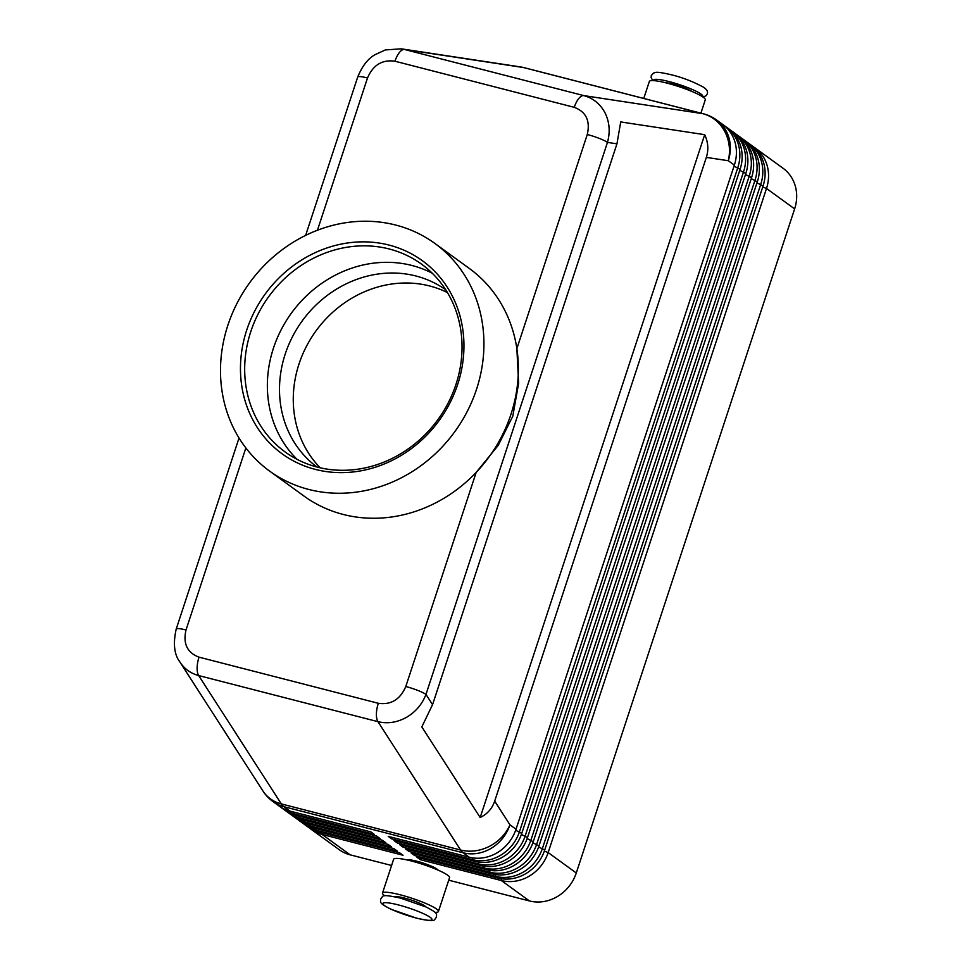 <?xml version="1.0" encoding="UTF-8"?>
<svg xmlns="http://www.w3.org/2000/svg" width="969" height="969" viewBox="0 0 969 969"><rect width="100%" height="100%" fill="white"/><g stroke="black" fill="none" stroke-linecap="round" stroke-linejoin="round"><path stroke-width="1.45" d="M317.02 467.034A109.521 98.681 126 0 1 285.237 354.012A109.521 98.681 126 0 1 415.895 275.983A109.521 98.681 126 0 1 445.728 289.804M179.12 660.713L180.028 662.227C184.498 668.973 190.711 673.407 198.669 675.563L377.958 721.675C387.527 723.964 397.011 722.535 406.386 717.387C415.64 711.961 422.169 704.293 425.972 694.41A16.352 2.374 -161.8 0 0 417.687 690.376A16.352 2.374 -161.8 0 0 405.781 686.524C400.173 699.521 391.016 705.105 378.31 703.288L199.033 657.164C187.199 652.682 182.862 643.622 186.012 629.983A16.352 2.374 -161.8 0 0 177.472 628.578A16.352 2.374 -161.8 0 0 176.213 629.051A16.352 2.374 -161.8 0 0 176.201 629.16M305.647 235.37L357.706 77.035A16.352 2.374 18.2 0 1 358.966 76.563A16.352 2.374 18.2 0 1 367.505 77.968C373.113 64.971 382.271 59.388 394.977 61.217A16.352 6.686 -75.6 0 1 399.458 52.435A16.352 6.686 -75.6 0 1 404.509 49.48L401.009 48.789M432.562 704.645L425.972 694.41L607.466 142.395C610.337 131.966 609.549 122.167 605.104 113.01C600.368 104.022 593.258 98.22 583.798 95.604L404.509 49.48L523.442 67.527A39.257 16.037 -75.6 0 1 524.096 67.66L703.373 113.785A39.257 16.037 104.4 0 0 702.719 113.652L583.798 95.604A16.352 6.686 104.4 0 0 578.747 98.547A16.352 6.686 104.4 0 0 574.254 107.329C586.088 111.81 590.424 120.871 587.275 134.509A16.352 2.374 18.2 0 1 599.181 138.361A16.352 2.374 18.2 0 1 607.466 142.395L616.95 143.836L620.717 121.937L704.693 134.679C708.194 142.249 708.739 149.82 706.34 157.39L494.687 801.121C492.143 808.63 487.298 814.093 480.176 817.521L421.818 726.895L432.562 704.645L616.95 143.836M309.426 827.974A39.257 35.368 -54 0 0 311.11 829.282A39.257 35.368 -54 0 0 322.047 834.418L403.019 855.239L399.567 852.744L318.607 831.911A39.257 35.368 126 0 1 307.67 826.775L305.368 825.116A39.257 35.368 -54 0 0 316.306 830.239L397.278 851.073L393.826 848.578L312.866 827.744A39.257 35.368 126 0 1 301.928 822.608L299.627 820.949A39.257 35.368 -54 0 0 310.564 826.072L391.537 846.906L388.097 844.399L307.125 823.577A39.257 35.368 126 0 1 296.187 818.442L293.898 816.77A39.257 35.368 -54 0 0 304.835 821.906L385.795 842.739L382.355 840.232L301.383 819.411A39.257 35.368 126 0 1 290.446 814.275L288.156 812.603A39.257 35.368 -54 0 0 299.094 817.739L380.054 838.573L376.614 836.065L295.654 815.244A39.257 35.368 126 0 1 284.716 810.108L282.415 808.437A39.257 35.368 -54 0 0 293.353 813.572L374.313 834.406L370.873 831.899L289.913 811.077A39.257 35.368 126 0 1 278.975 805.942L272.907 801.533A39.257 35.368 126 0 0 283.844 806.668A39.257 16.037 -75.6 0 1 282.512 805.469A39.257 16.037 -75.6 0 1 281.325 803.919L198.669 675.563A16.352 6.686 -75.6 0 1 197.131 667.823A16.352 6.686 -75.6 0 1 199.033 657.164M706.34 157.39L728.288 160.721A39.257 35.368 126 0 0 726.714 132.026A39.257 35.368 126 0 0 716.66 120.035L722.729 124.444A39.257 35.368 126 0 1 732.782 136.423A39.257 35.368 126 0 1 734.357 165.13L516.017 829.222A39.257 35.368 126 0 1 497.279 852.696A39.257 35.368 126 0 1 469.19 857.19L388.23 836.368L391.67 838.863L472.63 859.697A39.257 35.368 -54 0 0 500.719 855.203A39.257 35.368 -54 0 0 519.469 831.729L737.809 167.637A39.257 35.368 -54 0 0 736.222 138.93A39.257 35.368 -54 0 0 726.169 126.939L728.47 128.611A39.257 35.368 126 0 1 738.511 140.602A39.257 35.368 126 0 1 740.098 169.296L521.758 833.388A39.257 35.368 126 0 1 503.02 856.862A39.257 35.368 126 0 1 474.931 861.356L393.959 840.535L397.411 843.03L478.371 863.864A39.257 35.368 -54 0 0 506.46 859.37A39.257 35.368 -54 0 0 525.198 835.896L743.55 171.804A39.257 35.368 -54 0 0 741.963 143.097A39.257 35.368 -54 0 0 731.91 131.118L734.211 132.777A39.257 35.368 126 0 1 744.253 144.769A39.257 35.368 126 0 1 745.839 173.463L527.499 837.555A39.257 35.368 126 0 1 508.761 861.029A39.257 35.368 126 0 1 480.672 865.523L399.7 844.702L403.14 847.197L484.112 868.03A39.257 35.368 -54 0 0 512.201 863.536A39.257 35.368 -54 0 0 530.939 840.062L749.279 175.97A39.257 35.368 -54 0 0 747.693 147.264A39.257 35.368 -54 0 0 737.651 135.285L739.953 136.944A39.257 35.368 126 0 1 749.994 148.935A39.257 35.368 126 0 1 751.581 177.63L533.241 841.734A39.257 35.368 126 0 1 514.491 865.196A39.257 35.368 126 0 1 486.402 869.69L405.442 848.868L408.882 851.363L489.854 872.197A39.257 35.368 -54 0 0 517.943 867.703A39.257 35.368 -54 0 0 536.681 844.229L755.021 180.137A39.257 35.368 -54 0 0 753.434 151.43A39.257 35.368 -54 0 0 743.393 139.451L745.682 141.111A39.257 35.368 126 0 1 755.735 153.102A39.257 35.368 126 0 1 757.322 181.809L538.982 845.901A39.257 35.368 126 0 1 520.232 869.375A39.257 35.368 126 0 1 492.143 873.868L411.183 853.035L414.623 855.53L495.595 876.364A39.257 35.368 -54 0 0 523.684 871.87A39.257 35.368 -54 0 0 542.422 848.396L760.762 184.304A39.257 35.368 -54 0 0 759.175 155.597A39.257 35.368 -54 0 0 749.134 143.618L751.423 145.289A39.257 35.368 126 0 1 761.477 157.269A39.257 35.368 126 0 1 763.063 185.975L544.711 850.067A39.257 35.368 126 0 1 525.973 873.541A39.257 35.368 126 0 1 497.884 878.035L416.924 857.202L420.364 859.709L501.324 880.53A39.257 35.368 -54 0 0 529.413 876.037A39.257 35.368 -54 0 0 548.163 852.563L766.503 188.47A39.257 35.368 -54 0 0 764.916 159.776A39.257 35.368 -54 0 0 754.863 147.785A39.257 35.368 -54 0 0 753.107 146.585M501.264 878.713L501.324 880.53L529.449 900.952A39.257 35.368 -54 0 0 557.538 896.458A39.257 35.368 -54 0 0 576.276 872.984L548.163 852.563L544.36 851.085M762.724 186.993L766.503 188.47L794.628 208.892A39.257 35.368 -54 0 0 793.042 180.198A39.257 35.368 -54 0 0 782.988 168.206L754.863 147.785M664.904 82.595A16.352 2.374 18.2 0 1 672.401 83.988A16.352 2.374 18.2 0 1 692.084 91.534M700.914 113.143L705.299 99.807A29.445 4.288 -161.8 0 0 703.349 97.312A29.445 4.288 -161.8 0 0 672.728 84.703A29.445 4.288 -161.8 0 0 649.363 81.42L643.755 98.45M407.319 860.012A16.352 2.374 18.2 0 1 416.852 861.223A16.352 2.374 18.2 0 1 438.073 870.126M425.9 906.923A16.352 2.374 -161.8 0 0 424.919 906.003A16.352 2.374 -161.8 0 0 404.727 898.118A16.352 2.374 -161.8 0 0 395.291 896.858M382.501 893.091L393.62 859.273A29.445 4.288 18.2 0 1 416.985 862.543A29.445 4.288 18.2 0 1 447.605 875.164A29.445 4.288 18.2 0 1 449.555 877.66L438.436 911.478A29.445 4.288 -161.8 0 0 436.486 908.983A29.445 4.288 -161.8 0 0 405.866 896.361A29.445 4.288 -161.8 0 0 382.501 893.091A29.445 4.288 -161.8 0 0 384.439 895.586A29.445 4.288 -161.8 0 0 384.766 895.816M434.984 912.338A29.445 4.288 -161.8 0 0 438.436 911.478M320.206 467.809A109.521 98.681 126 0 1 299.009 364.005A109.521 98.681 126 0 1 447.46 292.59M434.863 243.425L469.299 268.437A140.662 126.745 126 0 1 516.865 348.646L518.621 383.361L512.783 416.222L498.236 445.365L476.179 472.387A140.662 126.745 126 0 1 303.987 496.055L269.552 471.055A140.662 126.745 126 0 1 227.872 325.257A140.662 126.745 126 0 1 434.863 243.425A140.662 126.745 126 0 1 476.554 389.223A140.662 126.745 126 0 1 269.552 471.055M587.275 134.509L516.865 348.646A140.662 126.745 126 0 1 510.978 414.235A140.662 126.745 126 0 1 476.179 472.387L405.781 686.524M250.765 331.677A116.062 104.579 126 0 1 421.563 264.162A116.062 104.579 126 0 1 455.951 384.463A116.062 104.579 126 0 1 285.152 451.978A116.062 104.579 126 0 1 250.765 331.677M246.72 330.102A119.332 107.535 126 0 1 389.09 245.084A119.332 107.535 126 0 1 457.695 384.378A119.332 107.535 126 0 1 315.337 469.396A119.332 107.535 126 0 1 246.72 330.102M297.108 459.367A116.062 104.579 126 0 1 273.452 348.15A116.062 104.579 126 0 1 411.91 265.47A116.062 104.579 126 0 1 432.283 273.246M726.169 126.939A39.257 35.368 -54 0 0 724.412 125.752M391.67 838.863L391.609 837.228M731.91 131.118A39.257 35.368 -54 0 0 730.154 129.919M397.411 843.03L397.351 841.407M737.651 135.285A39.257 35.368 -54 0 0 735.883 134.085M403.14 847.197L403.092 845.574M743.393 139.451A39.257 35.368 -54 0 0 741.624 138.252M408.882 851.363L408.833 849.74M749.134 143.618A39.257 35.368 -54 0 0 747.365 142.419M414.623 855.53L414.562 853.907M529.449 900.952L448.72 880.191M391.573 865.487L350.172 854.84L322.047 834.418L321.987 832.783M420.364 859.709L420.304 858.074M794.628 208.892L576.276 872.984M280.731 807.129A39.257 35.368 -54 0 0 282.415 808.437M286.473 811.295A39.257 35.368 -54 0 0 288.156 812.603M292.214 815.474A39.257 35.368 -54 0 0 293.898 816.77M297.955 819.641A39.257 35.368 -54 0 0 299.627 820.949M303.697 823.807A39.257 35.368 -54 0 0 305.368 825.116M311.11 829.282L339.235 849.704A39.257 35.368 -54 0 0 350.172 854.84M704.693 134.679L480.176 817.521M239.028 438.012L176.213 629.051C172.942 643.682 174.214 654.741 180.052 662.251L262.962 791.019A39.257 33.515 -32.8 0 0 281.325 803.919L460.614 850.031A39.257 33.515 -32.8 0 0 489.43 846.349A39.257 33.515 -32.8 0 0 509.948 824.813L494.687 801.121M653.639 80.609A25.848 3.755 18.2 0 1 669.07 81.578A25.848 3.755 18.2 0 1 693.671 90.081A25.848 3.755 18.2 0 1 702.331 96.621M398.368 904.925A25.848 3.755 18.2 0 1 430.272 917.389A25.848 3.755 18.2 0 1 416.5 918.091A25.848 3.755 18.2 0 1 384.584 905.627A25.848 3.755 18.2 0 1 398.368 904.925M186.012 629.983L245.86 447.944M734.357 165.13L728.288 160.721A39.257 35.805 -81.4 0 0 724.582 131.13A39.257 35.805 -81.4 0 0 702.719 113.652L523.442 67.527A39.257 35.805 -81.4 0 0 520.208 66.873L401.263 48.825L385.323 49.94L374.761 54.821C367.748 58.915 362.067 66.316 357.731 77.035M394.977 61.217L574.254 107.329M378.31 703.288A16.352 6.686 104.4 0 0 376.408 713.947A16.352 6.686 104.4 0 0 377.958 721.675L460.614 850.031A39.257 16.037 104.4 0 0 461.801 851.594A39.257 16.037 104.4 0 0 463.121 852.781L469.19 857.19M289.913 811.077L283.844 806.668L463.121 852.781A39.257 35.368 126 0 0 491.21 848.287A39.257 35.368 126 0 0 509.948 824.813L516.017 829.222M521.758 833.388L515.665 830.239M527.499 837.555L521.407 834.406M533.241 841.734L527.148 838.585M538.982 845.901L532.889 842.751M544.711 850.067L538.631 846.918M734.03 166.159L740.098 169.296M739.759 170.326L745.839 173.463M745.5 174.493L751.581 177.63M751.241 178.659L757.322 181.809M756.983 182.826L763.063 185.975M495.522 874.547L495.595 876.364L497.884 878.035M489.793 870.38L489.854 872.197L492.143 873.868M484.052 866.213L484.112 868.03L486.402 869.69M478.311 862.047L478.371 863.864L480.672 865.523M472.569 857.88L472.63 859.697L474.931 861.356M317.444 230.222L367.505 77.968M295.654 815.244L293.353 813.572L293.292 811.937M301.383 819.411L299.094 817.739L299.033 816.116M307.125 823.577L304.835 821.906L304.775 820.283M312.866 827.744L310.564 826.072L310.516 824.449M318.607 831.911L316.306 830.239L316.257 828.616M703.022 97.082L706.062 95.761L707.213 93.969C708.194 91.595 706.801 89.257 703.022 86.944C692.762 81.457 682.115 77.375 671.081 74.71C653.93 70.785 655.977 72.736 653.663 72.99L651.277 75.582L651.144 77.702L652.803 80.572M436.51 917.328C433.095 919.969 437.976 922.754 416.718 918.2L391.052 909.273C377.438 902.321 381.156 902.26 380.575 898.929C383.99 896.289 379.109 893.503 400.367 898.057L426.021 906.984C439.647 913.924 435.929 913.997 436.51 917.328M262.962 791.019A39.257 39.257 0 0 0 272.907 801.533M524.096 67.66A39.257 39.257 0 0 0 520.208 66.873M716.66 120.035A39.257 39.257 0 0 0 703.373 113.785"/></g></svg>
